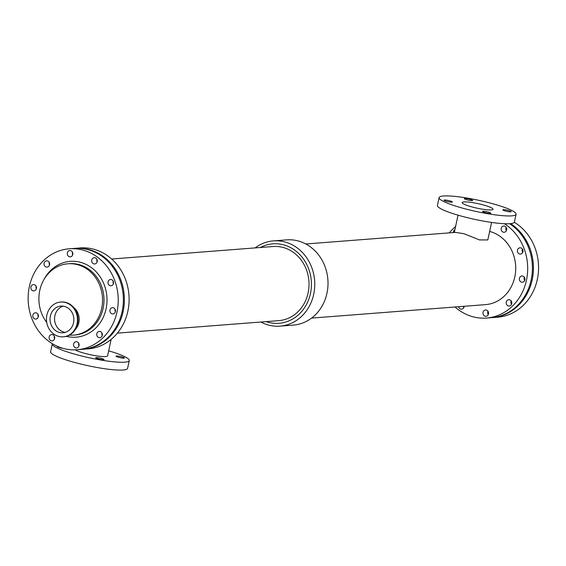 <?xml version="1.0" encoding="UTF-8"?>
<svg xmlns="http://www.w3.org/2000/svg" width="566" height="566" viewBox="0 0 566 566"><rect width="100%" height="100%" fill="white"/><g stroke="black" fill="none" stroke-linecap="round" stroke-linejoin="round"><path stroke-width="0.85" d="M501.207 228.339A3.148 2.802 85.6 0 1 506.719 228.919A3.148 2.802 85.6 0 1 504.172 232.272A3.148 2.802 85.6 0 1 501.207 228.339M506.16 227.27A3.148 2.802 -94.4 0 0 506.421 230.631M519.425 278.309A3.148 2.802 85.6 0 1 524.937 278.889A3.148 2.802 85.6 0 1 522.39 282.243A3.148 2.802 85.6 0 1 519.425 278.309M524.378 277.241A3.148 2.802 -94.4 0 0 524.64 280.602M453.5 232.548A3.148 2.802 85.6 0 1 454.944 229.506M483.039 312.347A3.148 2.802 85.6 0 1 488.557 312.927A3.148 2.802 85.6 0 1 486.01 316.288A3.148 2.802 85.6 0 1 483.039 312.347M487.998 311.286A3.148 2.802 -94.4 0 0 488.253 314.639M464.141 306.291A3.148 2.802 85.6 0 1 458.623 306.715M463.342 306.355A3.148 2.802 -94.4 0 0 463.837 307.515M517.487 250.144A3.148 2.802 85.6 0 1 523.005 250.724A3.148 2.802 85.6 0 1 520.458 254.077A3.148 2.802 85.6 0 1 517.487 250.144M522.446 249.075A3.148 2.802 -94.4 0 0 522.708 252.436M506.266 302.067A3.148 2.802 85.6 0 1 511.784 302.647A3.148 2.802 85.6 0 1 509.23 306.001A3.148 2.802 85.6 0 1 506.266 302.067M511.218 300.999A3.148 2.802 -94.4 0 0 511.48 304.359M122.164 356.927A4.273 0.623 -167.8 0 1 124.393 357.981A4.273 0.623 -167.8 0 1 120.084 357.684A4.273 0.623 -167.8 0 1 116.037 356.17A4.273 0.623 -167.8 0 1 122.164 356.927M63.038 348.345A4.273 0.623 -167.8 0 1 57.187 346.505A4.273 0.623 -167.8 0 1 57.47 346.35M101.845 358.497A4.273 0.623 -167.8 0 1 104.073 359.551A4.273 0.623 -167.8 0 1 99.765 359.254A4.273 0.623 -167.8 0 1 95.718 357.747A4.273 0.623 -167.8 0 1 101.845 358.497M470.445 199.366A4.273 0.623 -167.8 0 1 472.674 200.421A4.273 0.623 -167.8 0 1 468.365 200.131A4.273 0.623 -167.8 0 1 464.318 198.616A4.273 0.623 -167.8 0 1 470.445 199.366M508.976 210.609A4.273 0.623 -167.8 0 1 511.204 211.663A4.273 0.623 -167.8 0 1 506.895 211.366A4.273 0.623 -167.8 0 1 502.849 209.859A4.273 0.623 -167.8 0 1 508.976 210.609M450.126 200.944A4.273 0.623 -167.8 0 1 452.354 201.998A4.273 0.623 -167.8 0 1 448.046 201.701A4.273 0.623 -167.8 0 1 443.999 200.187A4.273 0.623 -167.8 0 1 450.126 200.944M488.663 212.179A4.273 0.623 -167.8 0 1 490.892 213.233A4.273 0.623 -167.8 0 1 486.576 212.943A4.273 0.623 -167.8 0 1 482.529 211.429A4.273 0.623 -167.8 0 1 488.663 212.179M75.115 349.845A17.164 2.497 12.2 0 0 82.961 352.844A17.164 2.497 12.2 0 0 107.568 355.873L111.127 339.409M52.376 343.711A39.372 5.731 12.2 0 0 52.305 343.923A39.372 5.731 12.2 0 0 72.83 353.63A39.372 5.731 12.2 0 0 129.274 360.563A39.372 5.731 12.2 0 0 108.658 350.828M52.305 343.923L50.607 351.755A39.372 5.731 12.2 0 0 71.139 361.462A39.372 5.731 12.2 0 0 127.583 368.395L129.274 360.563M491.599 222.431L487.807 239.949L479.473 239.913L463.901 233.687L455.418 232.4L305.824 243.981M484.814 205.366A15.82 2.306 -167.8 0 1 493.064 209.271A15.82 2.306 -167.8 0 1 477.117 208.175A15.82 2.306 -167.8 0 1 462.139 202.586A15.82 2.306 -167.8 0 1 484.814 205.366M516.086 214.245L514.395 222.077A39.372 5.731 -167.8 0 1 474.697 219.36A39.372 5.731 -167.8 0 1 437.426 205.437L439.117 197.605A39.372 5.731 -167.8 0 1 495.561 204.538A39.372 5.731 -167.8 0 1 516.086 214.245A39.372 5.731 -167.8 0 1 476.388 211.528A39.372 5.731 -167.8 0 1 439.117 197.605M255.139 247.901A42.747 38.014 85.6 0 1 273.428 240.89L286.672 239.864A42.747 38.014 85.6 0 1 298.912 241.151A42.747 38.014 85.6 0 1 327.912 286.467A42.747 38.014 85.6 0 1 293.273 325.11L280.021 326.136A42.747 38.014 85.6 0 1 260.869 322.019M260.374 247.498A39.846 35.432 85.6 0 1 284.288 245.043A39.846 35.432 85.6 0 1 310.232 294.476A39.846 35.432 85.6 0 1 266.105 321.615M117.403 333.126L278.826 320.632A37.172 33.054 -94.4 0 0 308.944 287.033A37.172 33.054 -94.4 0 0 283.729 247.632A37.172 33.054 -94.4 0 0 273.095 246.514L111.665 259.009M273.428 240.89A42.747 38.014 85.6 0 1 285.66 242.17A42.747 38.014 85.6 0 1 314.661 287.493A42.747 38.014 85.6 0 1 280.021 326.136M489.654 231.423A37.172 33.054 85.6 0 1 490.411 231.635A37.172 33.054 85.6 0 1 515.626 271.036A37.172 33.054 85.6 0 1 485.508 304.635L311.562 318.099M74.924 248.361A50.622 45.018 85.6 0 1 75.434 248.311A50.622 45.018 85.6 0 1 89.923 249.832A50.622 45.018 85.6 0 1 124.265 303.503A50.622 45.018 85.6 0 1 83.244 349.264A50.622 45.018 85.6 0 1 82.735 349.3M75.434 248.311L80.153 247.95A50.622 45.018 85.6 0 1 94.642 249.472A50.622 45.018 85.6 0 1 128.984 303.135A50.622 45.018 85.6 0 1 87.963 348.897L83.244 349.264M504.398 223.726A50.622 45.018 85.6 0 1 526.713 278.953A50.622 45.018 85.6 0 1 486.541 318.05A50.622 45.018 85.6 0 1 455.036 306.991M449.298 232.874A50.622 45.018 85.6 0 1 455.573 226.591M509.662 223.719A50.622 45.018 85.6 0 1 531.368 278.925A50.622 45.018 85.6 0 1 491.267 317.689L486.541 318.05M69.278 248.792L74.408 248.396A50.622 45.018 85.6 0 1 88.897 249.91A50.622 45.018 85.6 0 1 123.239 303.581A50.622 45.018 85.6 0 1 82.219 349.342L77.089 349.738A50.622 45.018 85.6 0 1 28.3 302.739A50.622 45.018 85.6 0 1 69.278 248.792A50.622 45.018 85.6 0 1 83.768 250.314A50.622 45.018 85.6 0 1 118.11 303.977A50.622 45.018 85.6 0 1 77.089 349.738M30.946 286.948A3.148 2.802 85.6 0 1 36.465 287.521A3.148 2.802 85.6 0 1 33.918 290.882A3.148 2.802 85.6 0 1 30.946 286.948M32.885 315.106A3.148 2.802 85.6 0 1 38.396 315.687A3.148 2.802 85.6 0 1 35.849 319.04A3.148 2.802 85.6 0 1 32.885 315.106M96.807 333.756A3.148 2.802 85.6 0 1 102.326 334.336A3.148 2.802 85.6 0 1 99.779 337.69A3.148 2.802 85.6 0 1 96.807 333.756M44.106 263.183A3.148 2.802 85.6 0 1 49.624 263.763A3.148 2.802 85.6 0 1 47.077 267.124A3.148 2.802 85.6 0 1 44.106 263.183M91.749 260.027A3.148 2.802 85.6 0 1 97.267 260.608A3.148 2.802 85.6 0 1 94.72 263.961A3.148 2.802 85.6 0 1 91.749 260.027M73.587 344.036A3.148 2.802 85.6 0 1 79.106 344.616A3.148 2.802 85.6 0 1 76.552 347.97A3.148 2.802 85.6 0 1 73.587 344.036M49.164 336.911A3.148 2.802 85.6 0 1 54.683 337.492A3.148 2.802 85.6 0 1 52.136 340.852A3.148 2.802 85.6 0 1 49.164 336.911M109.967 309.998A3.148 2.802 85.6 0 1 115.485 310.571A3.148 2.802 85.6 0 1 112.938 313.932A3.148 2.802 85.6 0 1 109.967 309.998M67.333 252.903A3.148 2.802 85.6 0 1 72.851 253.483A3.148 2.802 85.6 0 1 70.297 256.837A3.148 2.802 85.6 0 1 67.333 252.903M108.035 281.833A3.148 2.802 85.6 0 1 113.554 282.413A3.148 2.802 85.6 0 1 111.007 285.766A3.148 2.802 85.6 0 1 108.035 281.833M46.73 322.471A35.778 31.809 85.6 0 1 41.191 285.49A35.778 31.809 85.6 0 1 67.962 263.784A35.778 31.809 85.6 0 1 78.2 264.86A35.778 31.809 85.6 0 1 102.467 302.782A35.778 31.809 85.6 0 1 73.481 335.122A35.778 31.809 85.6 0 1 69.42 335.143M63.208 306.149A13.386 11.907 -94.4 0 0 54.605 320.002A13.386 11.907 -94.4 0 0 65.231 332.362M36.139 286.297A3.148 2.802 -94.4 0 0 36.337 288.78M38.078 314.463A3.148 2.802 -94.4 0 0 38.269 316.946M102 333.112A3.148 2.802 -94.4 0 0 102.198 335.596M49.299 262.539A3.148 2.802 -94.4 0 0 49.497 265.022M96.942 259.384A3.148 2.802 -94.4 0 0 97.133 261.86M78.78 343.392A3.148 2.802 -94.4 0 0 78.971 345.876M54.364 336.268A3.148 2.802 -94.4 0 0 54.555 338.751M115.16 309.347A3.148 2.802 -94.4 0 0 115.358 311.831M72.526 252.259A3.148 2.802 -94.4 0 0 72.717 254.742M113.228 281.189A3.148 2.802 -94.4 0 0 113.419 283.672M73.651 307.437A14.284 12.707 85.6 0 1 75.356 329.476M60.909 302.025A17.44 15.508 85.6 0 1 61.199 301.996A17.44 15.508 85.6 0 1 66.194 302.52A17.44 15.508 85.6 0 1 78.023 321.007A17.44 15.508 85.6 0 1 63.894 336.77A17.44 15.508 85.6 0 1 63.597 336.791M65.606 302.569A17.44 15.508 85.6 0 1 77.436 321.056A17.44 15.508 85.6 0 1 63.307 336.812A17.44 15.508 85.6 0 1 46.504 320.625A17.44 15.508 85.6 0 1 60.619 302.046A17.44 15.508 85.6 0 1 65.606 302.569M64.757 306.482A13.386 11.907 85.6 0 1 73.842 320.674A13.386 11.907 85.6 0 1 62.996 332.78A13.386 11.907 85.6 0 1 50.091 320.349A13.386 11.907 85.6 0 1 60.93 306.086A13.386 11.907 85.6 0 1 64.757 306.482M514.317 222.289A50.622 45.018 85.6 0 1 537.7 277.517A50.622 45.018 85.6 0 1 497.422 317.208L492.293 317.604A50.622 45.018 85.6 0 1 491.776 317.639M510.681 223.627A50.622 45.018 85.6 0 1 532.394 278.84A50.622 45.018 85.6 0 1 492.293 317.604M43.787 279.852A38.028 33.811 85.6 0 1 86.761 264.739A38.028 33.811 85.6 0 1 105.432 311.427A38.028 33.811 85.6 0 1 66.385 336.346M67.962 263.784L69.399 263.678A35.778 31.809 85.6 0 1 79.636 264.747A35.778 31.809 85.6 0 1 103.903 302.676A35.778 31.809 85.6 0 1 74.917 335.015L73.481 335.122M458.036 215.172L454.293 232.492M63.307 336.812L63.894 336.77M60.619 302.046L61.199 301.996"/></g></svg>
